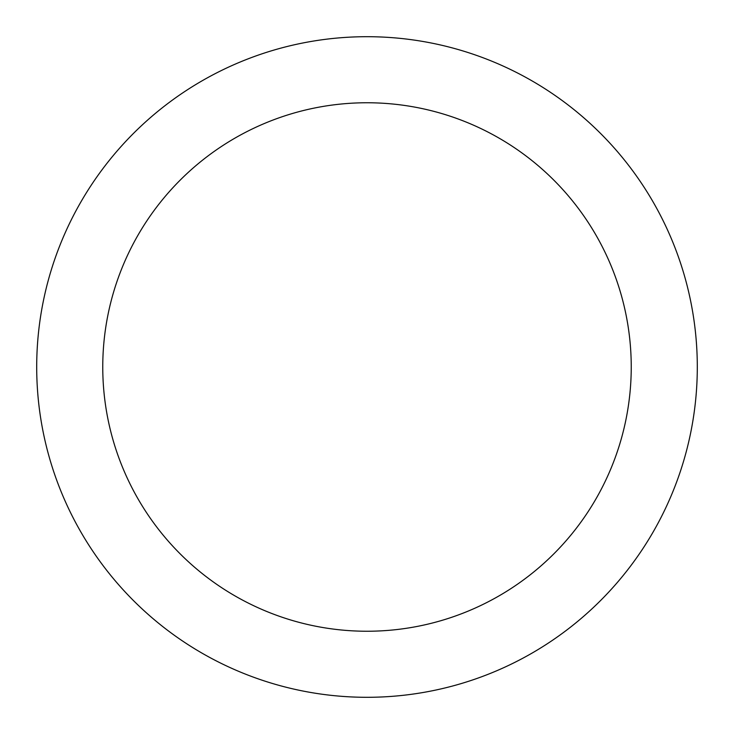 <?xml version="1.0" encoding="UTF-8"?>
<svg xmlns="http://www.w3.org/2000/svg" width="734" height="734" viewBox="0 0 734 734"><rect width="100%" height="100%" fill="white"/><g stroke="black" fill="none" stroke-linecap="round" stroke-linejoin="round"><path stroke-width="1.1" d="M631.24 367A264.24 264.24 0 0 0 367 102.76A264.24 264.24 0 0 0 102.76 367A264.24 264.24 0 0 0 367 631.24A264.24 264.24 0 0 0 631.24 367M697.3 367A330.3 330.3 0 0 0 367 36.7A330.3 330.3 0 0 0 36.7 367A330.3 330.3 0 0 0 367 697.3A330.3 330.3 0 0 0 697.3 367"/></g></svg>

